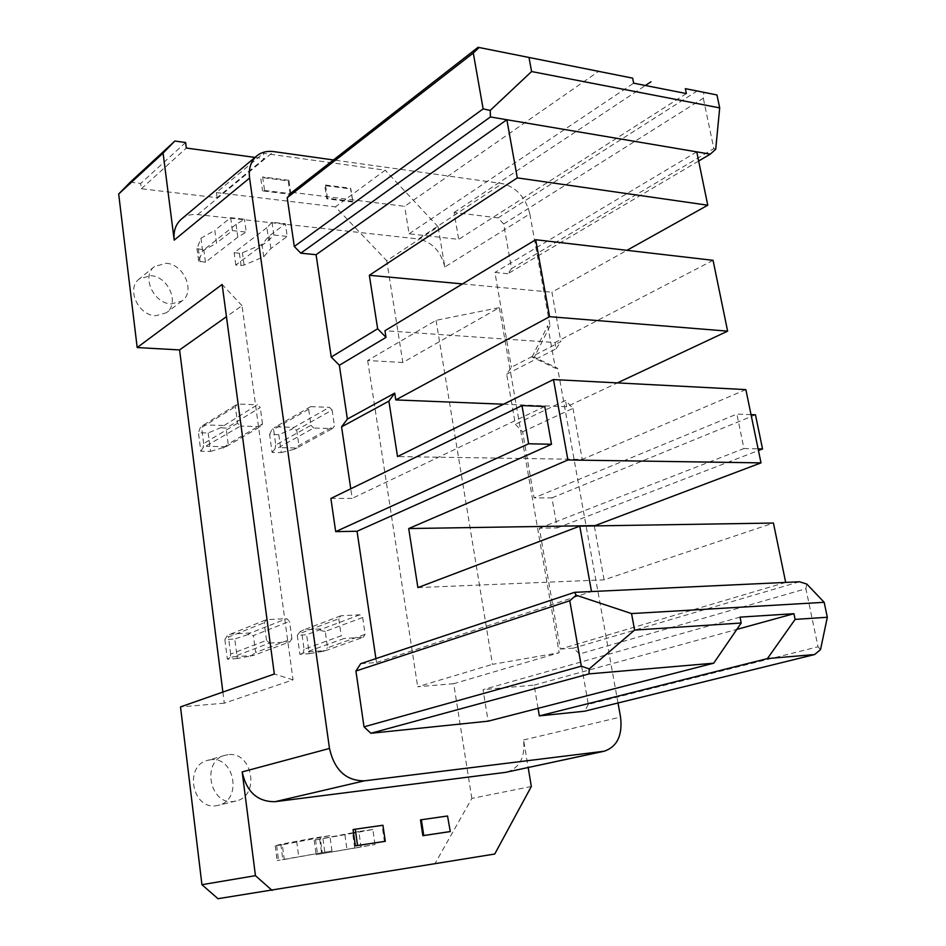 <?xml version="1.0" encoding="UTF-8"?>
<svg xmlns="http://www.w3.org/2000/svg" width="946" height="946" viewBox="0 0 946 946"><rect width="100%" height="100%" fill="white"/><g stroke="black" fill="none" stroke-linecap="round" stroke-linejoin="round"><path stroke-width="0.71" stroke-dasharray="4.73 3.55" d="M740.032 617.123L483.028 689.658L488.136 721.171M402.842 362.484L367.663 360.509L436.047 320.339L499.322 307.604L402.842 362.484L386.737 260.741L438.104 226.792L444.809 267.032L529.831 213.855L550.028 325.909L547.746 325.731L555.397 368.219L557.679 368.349L618.01 702.984M529.831 213.855C525.538 197.241 516.327 187.131 502.172 183.559L333.465 159.957M785.688 582.417L560.351 649.074L539.35 528.223L557.218 527.927L551.932 497.868L534.088 497.915L522.618 431.837L515.345 424.257L506.689 374.226L511.396 367.261L560.872 341.601L551.908 292.219L626.95 250.323M560.351 649.074L573.572 648.116L579.437 654.005L805.897 588.731L818.042 646.792L588.317 704.368L579.437 654.005M588.317 704.368L584.64 711.203M538.061 708.329L534.135 685.117L483.028 689.658M360.71 663.678L376.496 662.519L375.917 658.605M330.875 498.459L352.184 498.4L350.765 488.786M291.912 192.334L404.64 206.323L598.641 71.352M698.645 161.033L507.848 273.737L511.526 268.581L503.674 224.013L498.057 217.911L454.139 212.46L458.692 239.373L409.098 233.792L404.64 206.323M507.848 273.737L494.924 272.448L511.396 367.261M503.674 224.013L703.304 98.218L703.812 92.33M511.526 268.581L713.84 148.617L703.304 98.218M181.396 219.117C185.901 215.452 191.352 213.95 197.726 214.588L418.404 238.983L502.172 183.559M799.441 581.766L573.572 648.116M503.544 404.214L566.654 406.733L617.419 382.894M550.028 325.909L534.348 357.15L557.679 368.349M534.348 357.15L532.078 357.009L555.397 368.219M522.618 431.837L572.98 408.353L565.519 400.442L515.345 424.257M696.753 151.857L494.924 272.448M217.982 898.7L494.734 854.025M532.078 357.009L547.746 325.731M715.72 149.22L713.84 148.617M222.878 692.058L224.285 703.185L293.047 679.855L242.01 305.676L226.449 316.697M242.01 305.676L222.133 284.45M745.862 389.61L582.239 459.413L397.521 456.575M130.241 182.2L140.694 183.465L141.344 188.762L217.131 197.726L264.171 158.668L263.414 153.311L385.199 170.185L335.428 206.867L386.737 260.741M185.617 142.527L140.694 183.465M531.333 786.493L471.841 798.412L435.207 863.225M751.029 414.632L736.887 414.076L534.088 497.915M539.35 528.223L743.946 448.534L736.887 414.076M743.946 448.534L758.101 448.853M557.218 527.927L758.444 450.533M438.104 226.792L385.199 170.185M417.884 587.608L604.092 579.839L773.426 523.043M572.98 408.353L582.239 459.413M566.654 406.733L565.519 400.442M376.496 662.519L591.51 591.546M506.689 374.226L556.189 348.719L555.066 342.535L384.963 330.722M713.059 260.327L555.066 342.535M462.476 283.918L551.908 292.219M409.098 233.792L633.643 83.177M686.37 93.571L458.692 239.373M544.801 406.473L352.184 498.4M436.047 320.339L492.464 664.34L559.181 652.728L499.322 307.604M166.047 263.272C183.973 264.029 195.751 291.735 182.022 300.946L171.179 303.938C153.465 303.548 141.202 276.055 154.494 266.547L166.047 263.272M150.662 275.676C168.423 276.338 180 303.619 166.378 312.771L155.617 315.775C138.081 315.479 126.019 288.412 139.216 278.975L150.662 275.676M604.092 579.839L594.301 525.905M300.201 631.55L297.281 635.286L306.622 634.742L322.527 628.818L303.761 629.894L300.201 631.55L301.774 632.768L304.056 649.287L341.234 635.783L344.06 638.479L306.811 651.889L325.613 650.635L363.181 637.297L344.06 638.479M224.285 703.185L180.509 706.91M293.047 679.855L274.316 674.025M806.796 584.049L805.897 588.731M217.131 197.726L216.433 192.57L263.414 153.311M444.809 267.032C440.942 251.364 432.133 242.01 418.404 238.983M141.344 188.762L186.338 148.049M254.994 157.414L264.171 158.668M534.135 685.117L736.828 629.397M556.189 348.719L560.872 341.601M454.139 212.46L645.397 85.495M507.056 772.102C519.78 767.738 525.29 757.025 523.587 739.973L528.187 767.561M471.841 798.412L453.69 683.686L559.181 652.728M498.057 217.911L697.131 90.993M453.69 683.686L417.683 686.749L492.464 664.34M551.932 497.868L755.464 414.809M216.433 192.57L335.428 206.867M264.561 190.465L290.871 193.717L290.126 194.285L262.562 190.891L264.561 190.465L262.633 176.926L260.647 177.351L262.562 190.891M290.126 194.285L288.175 180.887L260.647 177.351M352.882 202.018L326.737 198.79L324.75 185.593L350.86 188.952L350.446 188.242L352.882 202.018L350.86 188.952M228.069 754.707L224.994 755.31C201.12 760.809 209.693 805.696 233.958 801.404L235.956 801.037C260.434 796.189 252.558 750.923 228.069 754.707M210.568 759.768L207.517 760.371C183.879 765.822 192.227 809.965 216.256 805.708L218.219 805.342C242.472 800.541 234.821 755.996 210.568 759.768M820.525 649.618L818.042 646.792M367.663 360.509L417.683 686.749M269.48 643.103L289.819 641.837L253.528 655.436L233.556 656.76L269.48 643.103L266.524 640.324L230.67 654.088L229.984 657.588L233.556 656.76M289.819 641.837L291.947 638.775L255.633 652.456L253.41 635.606L289.559 621.38L286.65 618.625L250.572 632.945L247.793 634.577L253.41 635.606M237.292 658.534L227.371 659.208L224.864 639.591L234.774 639.011L237.292 658.534L253.528 655.436M250.631 656.205L255.633 652.456M227.371 659.208L229.984 657.588M266.524 640.324L264.171 622.74L266.346 619.689L286.65 618.625M230.67 654.088L228.494 637.06L264.171 622.74M247.793 634.577L234.774 639.011M301.774 632.768L338.786 618.755L340.785 615.799L359.87 614.794L362.649 617.478L365.132 634.328L363.181 637.297M362.649 617.478L325.247 631.396L327.564 647.75L365.132 634.328M340.785 615.799L303.761 629.894M325.613 650.635L322.574 651.404L327.564 647.75M297.281 635.286L299.906 654.313L309.259 653.686L306.622 634.742M322.574 651.404L309.259 653.686M299.906 654.313L306.811 651.889M303.134 652.705L304.056 649.287M338.786 618.755L341.234 635.783M250.572 632.945L230.647 634.08L227.182 635.771L228.494 637.06M227.182 635.771L224.864 639.591M325.247 631.396L319.618 630.426M359.87 614.794L322.527 628.818M230.658 217.686L232.42 230.623L216.551 243.11L214.837 230.351L230.658 217.686L244.482 219.224L236.074 224.32L203.828 249.791L197.005 248.656L200.954 238.215L214.837 230.351M236.074 224.32L237.836 237.127L246.267 232.089L244.482 219.224M232.42 230.623L246.267 232.089M237.836 237.127L205.471 262.243L198.648 261.155L202.621 250.891L216.551 243.11M205.471 262.243L203.828 249.791M202.621 250.891L200.954 238.215M272.034 222.275L273.855 234.998L268.699 240.308L235.802 265.034L241.064 265.519L239.385 253.232L242.401 252.795L261.971 244.399L269.113 236.051L285.408 223.753L272.034 222.275L266.902 227.655L268.699 240.308M241.064 265.519L244.092 265.069L263.709 256.768L270.887 248.55L287.229 236.417L285.408 223.753M273.855 234.998L287.229 236.417M266.902 227.655L234.123 252.724L239.385 253.232M235.802 265.034L234.123 252.724M263.709 256.768L261.971 244.399M270.887 248.55L269.113 236.051M290.871 193.717L288.908 180.308L288.175 180.887M288.908 180.308L262.633 176.926M352.468 201.321L327.493 198.234L326.737 198.79M327.493 198.234L325.495 185.026L324.75 185.593M325.495 185.026L350.446 188.242M375.006 844.482L372.842 829.488L353.733 833.13L355.826 847.9L375.006 844.482L316.153 854.64L355.826 847.9M354.691 847.77L352.574 832.787L358.818 831.51L360.958 846.611M372.842 829.488L358.818 831.51M352.574 832.787L314.178 840.143L353.733 833.13M314.178 840.143L316.153 854.64M344.947 834.975L346.993 849.567M331.963 850.986L329.847 835.696L282.334 844.766L284.273 859.476L277.143 860.541L331.963 850.986L322.255 852.677L320.162 837.482M322.255 852.677L284.273 859.476M282.334 844.766L275.215 845.771L280.796 844.281L315.29 837.801L317.395 853.186M296.677 841.396L298.7 856.544M329.847 835.696L315.29 837.801M280.796 844.281L282.783 859.287M308.644 409.24L273.607 429.378L275.759 444.975L310.95 425.298L308.644 409.24L310.631 406.65L275.57 426.847L294.04 427.344L329.409 407.324L332.129 410.044L296.689 429.969L291.297 429.484L294.04 427.344M278.786 434.663L281.281 452.578L272.081 452.425L269.61 434.439L278.786 434.663L291.297 429.484M208.167 432.984L210.556 451.431L200.812 451.266L198.447 432.76L208.167 432.984L220.69 427.663L257.418 404.758L260.268 407.56L226.07 428.16L220.69 427.663M200.812 451.266L203.083 447.706L240.438 426.078L237.541 423.252L235.329 406.709L237.481 404.048L257.418 404.758M237.541 423.252L203.662 443.579L203.083 447.706M203.662 443.579L201.604 427.521L235.329 406.709M223.303 425.452L203.733 424.92L200.446 427.131L201.604 427.521M200.446 427.131L198.447 432.76M203.733 424.92L237.481 404.048M210.556 451.431L226.094 446.666L260.41 426.611L262.503 423.938L228.175 444.064L226.07 428.16M262.503 423.938L260.268 407.56M296.961 447.966L294.088 449.326L298.889 445.424L334.458 425.948L332.519 428.538L313.717 428.041L278.455 447.635L296.961 447.966L332.519 428.538M296.689 429.969L298.889 445.424M294.088 449.326L281.281 452.578M310.631 406.65L329.409 407.324M269.61 434.439L272.2 428.987L275.57 426.847M272.2 428.987L273.607 429.378M272.081 452.425L274.955 448.983L278.455 447.635M332.129 410.044L334.458 425.948M274.955 448.983L275.759 444.975M260.41 426.611L240.438 426.078M226.094 446.666L206.488 446.311M223.362 448.073L228.175 444.064M313.717 428.041L310.95 425.298M291.947 638.775L289.559 621.38M230.647 634.08L266.346 619.689M353.059 829.583L382.066 825.42L384.407 841.479M420.485 819.91L447.86 815.996M382.941 825.255L382.066 825.42M197.726 214.588L273.678 151.596M523.587 739.973L620.552 717.068M198.648 260.883L197.016 248.384M200.055 261.746L198.412 249.271M244.092 265.069L242.401 252.795M322.976 838.818L324.963 853.28M319.701 839.339L321.687 853.8M275.262 845.748L277.19 860.529M276.634 845.594L278.573 860.34M182.022 300.946L166.378 312.771M224.994 755.31L207.517 760.371M198.648 261.155L197.005 248.656M275.215 845.771L277.143 860.541M235.956 801.037L218.219 805.342M154.494 266.547L139.216 278.975"/><path stroke-width="1.42" d="M814.612 654.537L584.64 711.203L539.338 715.886L767.431 658.582L814.612 654.537L820.525 649.618L827.324 617.265L795.113 619.405L793.931 613.694L740.032 617.123L741.203 623L713.698 663.193L488.136 721.171L370.867 733.268L589.015 673.895L589.204 668.928L581.305 666.173L569.776 600.734L576.138 595.211L574.577 592.338L360.71 663.678L355.921 671.021L569.776 600.734M618.01 702.984L620.552 717.068C622.669 735.29 617.23 746.678 604.246 751.219L364.387 780.84C346.07 780.876 334.435 770.079 329.48 748.452L249.59 178.061C248.467 168.542 250.856 161.175 256.744 155.948C261.38 152.188 267.032 150.745 273.678 151.596L333.465 159.957M539.338 715.886L538.061 708.329M355.921 671.021L364.021 726.835L370.867 733.268M375.917 658.605L357.056 531.262L335.688 531.617L330.875 498.459L521.979 405.574L544.801 406.473L551.506 444.277L528.637 443.769L521.979 405.574M350.765 488.786L341.577 426.847L388.901 401.139L397.521 456.575L553.481 379.559L745.862 389.61L760.998 462.878L594.301 525.905M347.371 419.054L394.73 393.134L395.783 399.922L549.579 316.685L535.684 239.728L384.963 330.722L386.003 337.379L377.655 328.759L331.242 357.032L339.354 365.262L347.371 419.054L341.577 426.847M331.242 357.032L316.082 254.699L300.793 253.185L294.289 246.48L287.206 197.69L291.912 192.334L478.085 47.3L632.638 78.14L529.003 57.47L531.593 71.541L490.241 110.41L490.418 116.949L300.793 253.185M478.085 47.3L479.102 47.501L473.284 53.023L483.134 108.885L294.289 246.48M473.284 53.023L287.206 197.69M827.324 617.265L824.167 602.306L806.796 584.049L799.441 581.766L785.688 582.417L773.426 523.043L579.768 526.142L591.51 591.546L574.577 592.338M395.783 399.922L503.544 404.214M617.419 382.894L727.628 331.147L549.579 316.685M632.638 78.14L633.643 83.177L686.37 93.571L685.353 88.652L716.962 94.955L719.693 107.891L531.593 71.541M707.774 205.211L696.753 151.857L506.867 119.74L517.296 177.883L707.774 205.211L626.95 250.323M528.187 767.561L531.333 786.493L494.734 854.025L217.982 898.7L201.936 884.687L255.444 875.665L272.129 890.434M364.021 726.835L581.305 666.173M719.693 107.891L715.72 149.22L710.292 154.151L698.645 161.033M685.353 88.652L716.962 94.955M226.449 316.697L179.574 349.925L137.182 347.549L222.133 284.45L274.316 674.025L180.509 706.91L201.936 884.687M479.102 47.501L529.003 57.47M174.868 141.037L163.079 153.098L118.676 194.013L130.241 182.2L174.868 141.037L185.617 142.527L186.338 148.049L254.994 157.414M758.101 448.853L762.535 448.948L755.464 414.809L751.029 414.632M386.003 337.379L339.354 365.262M758.444 450.533L762.535 448.948M256.744 155.948L181.396 219.117C175.66 224.19 173.272 231.191 174.206 240.118L163.079 153.098M553.481 379.559L567.907 459.981L408.707 528.554L417.884 587.608L579.768 526.142M394.73 393.134L388.901 401.139M535.684 239.728L713.059 260.327L727.628 331.147M517.296 177.883L369.342 275.286L462.476 283.918M222.878 692.058L179.574 349.925M696.753 151.857L710.292 154.151M490.418 116.949L506.867 119.74L316.082 254.699M377.655 328.759L369.342 275.286M604.246 751.219L505.554 772.362L275.073 801.688C257.549 801.865 246.575 791.944 242.176 771.912L255.444 875.665M483.134 108.885L490.241 110.41M567.907 459.981L760.998 462.878M408.707 528.554L594.254 525.609M591.51 591.546L785.688 582.417M795.113 619.405L767.431 658.582M736.828 629.397L793.931 613.694M645.397 85.495L650.978 81.794M118.676 194.013L137.182 347.549M589.015 673.895L713.698 663.193M335.688 531.617L528.637 443.769M357.056 531.262L551.506 444.277M741.203 623L634.589 630.095L589.204 668.928M824.167 602.306L631.538 613.576L576.138 595.211M355.365 845.842L385.282 841.313L355.365 845.842L353.059 829.583L355.258 829.216L357.564 845.488M449.941 831.593L423.761 835.531L421.372 819.744L420.485 819.91L422.862 835.696L450.272 831.569L447.529 815.996L450.272 831.569M385.282 841.313L382.941 825.255L355.258 829.216M423.761 835.531L422.862 835.696M421.372 819.744L447.529 815.996M634.589 630.095L631.538 613.576M174.206 240.118L249.59 178.061M364.387 780.84L275.073 801.688M505.554 772.362L602.708 751.479M329.48 748.452L242.176 771.912"/></g></svg>
